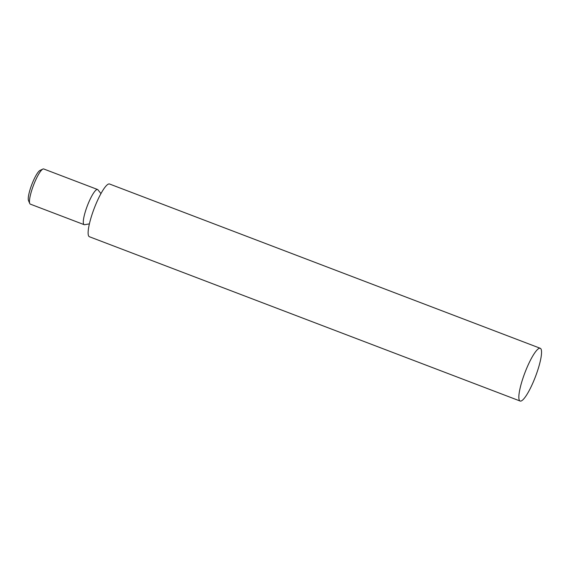 <?xml version="1.0" encoding="UTF-8"?>
<svg xmlns="http://www.w3.org/2000/svg" width="570" height="570" viewBox="0 0 570 570"><rect width="100%" height="100%" fill="white"/><g stroke="black" fill="none" stroke-linecap="round" stroke-linejoin="round"><path stroke-width="0.85" d="M29.747 203.49L28.5 200.555A16.466 3.285 -69.1 0 1 31.863 184.395A16.466 3.285 -69.1 0 1 39.993 170.43L42.878 169.062A18.817 3.755 110.9 0 0 33.587 185.029A18.817 3.755 110.9 0 0 29.747 203.49A18.817 3.755 110.9 0 0 30.317 204.131L84.153 224.666A18.817 3.755 -69.1 0 1 87.431 205.563A18.817 3.755 -69.1 0 1 97.57 189.504A18.817 3.755 -69.1 0 1 97.933 189.782L100.947 193.586M97.57 189.504L43.726 168.969A18.817 3.755 110.9 0 0 42.878 169.062M89.397 223.875L84.617 224.701A18.817 3.755 -69.1 0 1 84.153 224.666M520.132 401.031L89.419 236.742A28.229 5.629 -69.1 0 1 94.328 208.086A28.229 5.629 -69.1 0 1 109.533 184.003L540.253 348.284A28.229 5.629 -69.1 0 1 535.451 376.663A28.229 5.629 -69.1 0 1 520.132 401.031A28.229 5.629 -69.1 0 1 525.048 372.374A28.229 5.629 -69.1 0 1 540.253 348.284"/></g></svg>
